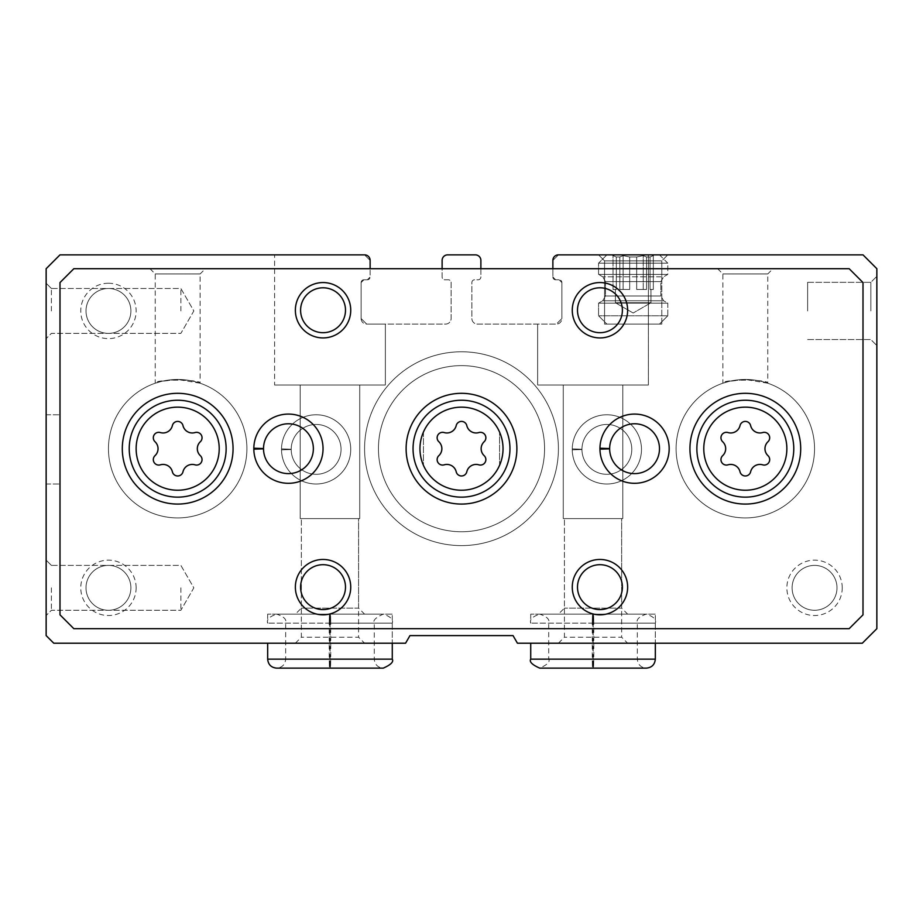 <?xml version="1.0" encoding="UTF-8"?>
<svg xmlns="http://www.w3.org/2000/svg" width="923" height="923" viewBox="0 0 923 923"><rect width="100%" height="100%" fill="white"/><g stroke="black" fill="none" stroke-linecap="round" stroke-linejoin="round"><path stroke-width="0.69" stroke-dasharray="4.62 3.46" d="M361.124 318.55A5.538 5.538 0 0 0 366.662 324.088L361.124 318.55L366.662 324.088L361.124 318.55L361.124 282.553L361.124 318.55A5.538 5.538 0 0 0 366.662 324.088L385.353 324.088L366.662 324.088L385.353 324.088L366.662 324.088L361.124 318.55L361.124 282.553L361.124 318.55L361.124 282.553L363.893 279.784A2.769 2.769 0 0 0 361.124 282.553L363.893 279.784L361.124 282.553L361.124 318.55M363.893 279.784L367.354 279.784A2.769 2.769 0 0 0 370.123 277.015L367.354 279.784L370.123 277.015L367.354 279.784L363.893 279.784L367.354 279.784L370.123 277.015L370.123 260.401A5.538 5.538 0 0 0 364.585 254.863L370.123 260.401L364.585 254.863L370.123 260.401L370.123 277.015A2.769 2.769 0 0 1 367.354 279.784L363.893 279.784A2.769 2.769 0 0 0 361.124 282.553L363.893 279.784L367.354 279.784L363.893 279.784M552.877 260.401L558.415 254.863A5.538 5.538 0 0 0 552.877 260.401L558.415 254.863L552.877 260.401L552.877 277.015A2.769 2.769 0 0 0 555.646 279.784L552.877 277.015L555.646 279.784L552.877 277.015L555.646 279.784L559.107 279.784L561.876 282.553A2.769 2.769 0 0 0 559.107 279.784L561.876 282.553L559.107 279.784L555.646 279.784L559.107 279.784A2.769 2.769 0 0 1 561.876 282.553L561.876 318.55L556.338 324.088A5.538 5.538 0 0 0 561.876 318.55L556.338 324.088L561.876 318.55L561.876 282.553L561.876 318.55L561.876 282.553L559.107 279.784L555.646 279.784A2.769 2.769 0 0 1 552.877 277.015L552.877 260.401L552.877 277.015L552.877 260.401L558.415 254.863L863.005 254.863L876.85 268.708L876.85 628.678L862.313 643.216L517.434 643.216L513.038 635.601L409.962 635.601L405.566 643.216L53.765 643.216L46.15 635.601L46.15 268.708L59.995 254.863L364.585 254.863L274.593 254.863L274.593 385.006L385.353 385.006L274.593 385.006L385.353 385.006L274.593 385.006L274.593 254.863L364.585 254.863L370.123 260.401M561.876 282.553L561.876 318.55L561.876 282.553M480.883 268.708L480.883 277.015A2.769 2.769 0 0 1 478.114 279.784L474.653 279.784A2.769 2.769 0 0 0 471.884 282.553L471.884 318.55A5.538 5.538 0 0 0 477.422 324.088L556.338 324.088A5.538 5.538 0 0 0 561.876 318.55L556.338 324.088L477.422 324.088A5.538 5.538 0 0 1 471.884 318.55L471.884 282.553A2.769 2.769 0 0 1 474.653 279.784L478.114 279.784A2.769 2.769 0 0 0 480.883 277.015L480.883 260.401A5.538 5.538 0 0 0 475.345 254.863L447.655 254.863A5.538 5.538 0 0 0 442.117 260.401L442.117 277.015A2.769 2.769 0 0 0 444.886 279.784L448.347 279.784A2.769 2.769 0 0 1 451.116 282.553L451.116 318.55A5.538 5.538 0 0 1 445.578 324.088L366.662 324.088L445.578 324.088A5.538 5.538 0 0 0 451.116 318.55L451.116 282.553A2.769 2.769 0 0 0 448.347 279.784L444.886 279.784A2.769 2.769 0 0 1 442.117 277.015L442.117 268.708M598.565 254.863L667.79 254.863L598.565 254.863L667.79 254.863L598.565 254.863L604.565 260.863L661.791 260.863L604.565 260.863L661.791 260.863L604.565 260.863L598.565 254.863M46.15 449.386L46.15 414.773L46.15 449.386M46.15 310.936L46.15 283.246L46.15 310.936M46.15 587.836L46.15 560.146L46.15 587.836M627.64 643.216L558.415 643.216L627.64 643.216L621.64 637.216L564.414 637.216L621.64 637.216L621.64 518.611L564.414 518.611L621.64 518.611L621.64 608.142L564.414 608.142L621.64 608.142L627.64 614.141L558.415 614.141L627.64 614.141M593.477 614.141L646.331 614.141C653.565 616.564 656.565 619.564 655.33 623.14L530.725 623.14L592.266 623.14L592.266 659.137C592.474 670.744 592.681 670.744 592.889 659.137L592.889 623.14C592.681 611.534 592.474 611.534 592.266 623.14C592.474 611.534 592.681 611.534 592.889 623.14L593.166 623.14C593.374 611.534 593.581 611.534 593.789 623.14C593.581 611.534 593.374 611.534 593.166 623.14L593.166 659.137C593.374 670.744 593.581 670.744 593.789 659.137L593.789 623.14L655.33 623.14L655.33 643.216L530.725 643.216L655.33 643.216L655.33 614.141L530.725 614.141L655.33 614.141M364.585 643.216L295.36 643.216L364.585 643.216L358.586 637.216L301.36 637.216L358.586 637.216L358.586 518.611L301.36 518.611L358.586 518.611L358.586 608.142L301.36 608.142L358.586 608.142L364.585 614.141L295.36 614.141L364.585 614.141M330.422 614.141L383.276 614.141C390.51 616.564 393.51 619.564 392.275 623.14L267.67 623.14L329.211 623.14L329.211 659.137C329.419 670.744 329.626 670.744 329.834 659.137L329.834 623.14C329.626 611.534 329.419 611.534 329.211 623.14C329.419 611.534 329.626 611.534 329.834 623.14L330.111 623.14C330.319 611.534 330.526 611.534 330.734 623.14C330.526 611.534 330.319 611.534 330.111 623.14L330.111 659.137C330.319 670.744 330.526 670.744 330.734 659.137L330.734 623.14L392.275 623.14L392.275 643.216L267.67 643.216L392.275 643.216L392.275 614.141L267.67 614.141L392.275 614.141M876.85 310.936L876.85 276.323L876.85 310.936M641.485 449.386A34.613 34.613 0 0 0 589.566 419.411A34.613 34.613 0 0 0 589.566 479.36A34.613 34.613 0 0 0 641.485 449.386A34.613 34.613 0 0 0 589.566 419.411A34.613 34.613 0 0 0 589.566 479.36A34.613 34.613 0 0 0 641.485 449.386M350.74 449.386A34.613 34.613 0 0 0 298.821 419.411A34.613 34.613 0 0 0 298.821 479.36A34.613 34.613 0 0 0 350.74 449.386A34.613 34.613 0 0 0 298.821 419.411A34.613 34.613 0 0 0 298.821 479.36A34.613 34.613 0 0 0 350.74 449.386M842.238 587.836A27.69 27.69 0 0 0 800.702 563.861A27.69 27.69 0 0 0 800.702 611.811A27.69 27.69 0 0 0 842.238 587.836M108.453 283.246A27.69 27.69 0 0 0 84.478 324.781A27.69 27.69 0 0 0 132.427 324.781A27.69 27.69 0 0 0 108.453 283.246M136.143 587.836A27.69 27.69 0 0 0 94.608 563.861A27.69 27.69 0 0 0 94.608 611.811A27.69 27.69 0 0 0 136.143 587.836M246.903 448.693A69.225 69.225 0 0 0 143.065 388.745A69.225 69.225 0 0 0 143.065 508.642A69.225 69.225 0 0 0 246.903 448.693A69.225 69.225 0 0 0 143.065 388.745A69.225 69.225 0 0 0 143.065 508.642A69.225 69.225 0 0 0 246.903 448.693A69.225 69.225 0 0 0 143.065 388.745A69.225 69.225 0 0 0 143.065 508.642A69.225 69.225 0 0 0 246.903 448.693A69.225 69.225 0 0 0 143.065 388.745A69.225 69.225 0 0 0 143.065 508.642A69.225 69.225 0 0 0 246.903 448.693M814.548 448.693A69.225 69.225 0 0 0 710.71 388.745A69.225 69.225 0 0 0 710.71 508.642A69.225 69.225 0 0 0 814.548 448.693A69.225 69.225 0 0 0 710.71 388.745A69.225 69.225 0 0 0 710.71 508.642A69.225 69.225 0 0 0 814.548 448.693A69.225 69.225 0 0 0 710.71 388.745A69.225 69.225 0 0 0 710.71 508.642A69.225 69.225 0 0 0 814.548 448.693A69.225 69.225 0 0 0 710.71 388.745A69.225 69.225 0 0 0 710.71 508.642A69.225 69.225 0 0 0 814.548 448.693M558.415 448.693A96.915 96.915 0 0 0 413.043 364.758A96.915 96.915 0 0 0 413.043 532.629A96.915 96.915 0 0 0 558.415 448.693A96.915 96.915 0 0 0 413.043 364.758A96.915 96.915 0 0 0 413.043 532.629A96.915 96.915 0 0 0 558.415 448.693M604.565 324.088L661.791 324.088L604.565 324.088L604.565 260.863L604.565 324.088L661.791 324.088L604.565 324.088M807.625 310.936L807.625 282.323L807.625 310.936M870.851 310.936L870.851 282.323L870.851 310.936M648.408 385.006L537.648 385.006L648.408 385.006L537.648 385.006L648.408 385.006L648.408 254.863L648.408 385.006M622.794 385.006L563.261 385.006L622.794 385.006L622.794 518.611L563.261 518.611L622.794 518.611L563.261 518.611L622.794 518.611L622.794 385.006L563.261 385.006L622.794 385.006M385.353 324.088L385.353 385.006L385.353 324.088M359.739 385.006L300.206 385.006L359.739 385.006L359.739 518.611L300.206 518.611L359.739 518.611L300.206 518.611L359.739 518.611L359.739 385.006L300.206 385.006L359.739 385.006M621.64 518.611L564.414 518.611L621.64 518.611M358.586 518.611L301.36 518.611L358.586 518.611M51.4 587.836L51.4 610.276L51.4 587.836M180.873 587.836L180.873 610.276L180.873 587.836M51.4 310.936L51.4 288.495L51.4 310.936M180.873 310.936L180.873 288.495L180.873 310.936M130.893 587.836A22.44 22.44 0 0 0 97.227 568.395A22.44 22.44 0 0 0 97.227 607.276A22.44 22.44 0 0 0 130.893 587.836A22.44 22.44 0 0 0 108.453 565.395A22.44 22.44 0 0 0 86.012 587.836A22.44 22.44 0 0 0 108.453 610.276A22.44 22.44 0 0 0 130.893 587.836M108.453 288.495A22.44 22.44 0 0 0 89.012 322.162A22.44 22.44 0 0 0 127.893 322.162A22.44 22.44 0 0 0 108.453 288.495A22.44 22.44 0 0 0 86.012 310.936A22.44 22.44 0 0 0 108.453 333.376A22.44 22.44 0 0 0 130.893 310.936A22.44 22.44 0 0 0 108.453 288.495M836.988 587.836A22.44 22.44 0 0 0 803.322 568.395A22.44 22.44 0 0 0 803.322 607.276A22.44 22.44 0 0 0 836.988 587.836A22.44 22.44 0 0 0 814.548 565.395A22.44 22.44 0 0 0 792.107 587.836A22.44 22.44 0 0 0 814.548 610.276A22.44 22.44 0 0 0 836.988 587.836M544.57 448.693A83.07 83.07 0 0 0 419.965 376.757A83.07 83.07 0 0 0 419.965 520.63A83.07 83.07 0 0 0 544.57 448.693A83.07 83.07 0 0 0 419.965 376.757A83.07 83.07 0 0 0 419.965 520.63A83.07 83.07 0 0 0 544.57 448.693A83.07 83.07 0 0 0 419.965 376.757A83.07 83.07 0 0 0 419.965 520.63A83.07 83.07 0 0 0 544.57 448.693A83.07 83.07 0 0 0 419.965 376.757A83.07 83.07 0 0 0 419.965 520.63A83.07 83.07 0 0 0 544.57 448.693M503.035 448.693A41.535 41.535 0 0 0 440.733 412.719A41.535 41.535 0 0 0 440.733 484.667A41.535 41.535 0 0 0 503.035 448.693A41.535 41.535 0 0 0 440.733 412.719A41.535 41.535 0 0 0 440.733 484.667A41.535 41.535 0 0 0 503.035 448.693A41.535 41.535 0 0 0 440.733 412.719A41.535 41.535 0 0 0 440.733 484.667A41.535 41.535 0 0 0 499.574 432.091A41.535 41.535 0 0 0 423.426 432.091L423.426 465.296A41.535 41.535 0 0 0 499.574 465.296L499.574 432.091L499.574 465.296A41.535 41.535 0 0 0 503.035 448.693M59.995 449.386L59.995 414.773L59.995 449.386M323.05 448.693A34.613 34.613 0 0 0 288.68 414.081A34.613 34.613 0 0 0 253.825 448.22A34.613 34.613 0 0 1 305.882 418.8A34.613 34.613 0 0 1 305.882 478.587A34.613 34.613 0 0 1 253.825 449.166A34.613 34.613 0 0 0 288.68 483.306A34.613 34.613 0 0 0 323.05 448.693A34.613 34.613 0 0 0 271.131 418.719A34.613 34.613 0 0 0 271.131 478.668A34.613 34.613 0 0 0 323.05 448.693M669.175 448.693A34.613 34.613 0 0 0 634.805 414.081A34.613 34.613 0 0 0 599.95 448.22A34.613 34.613 0 0 1 652.007 418.8A34.613 34.613 0 0 1 652.007 478.587A34.613 34.613 0 0 1 599.95 449.166A34.613 34.613 0 0 0 634.805 483.306A34.613 34.613 0 0 0 669.175 448.693A34.613 34.613 0 0 0 617.256 418.719A34.613 34.613 0 0 0 617.256 478.668A34.613 34.613 0 0 0 669.175 448.693M767.763 383.207L745.334 379.468L729.447 381.314L722.882 383.207C721.532 379.134 769.113 379.134 767.763 383.207L767.763 273.958L722.882 273.958L767.763 273.958L773.013 268.708L717.633 268.708L773.013 268.708M200.118 383.207L177.689 379.468L161.802 381.314L155.237 383.207C153.887 379.134 201.468 379.134 200.118 383.207L200.118 273.958L155.237 273.958L200.118 273.958L205.368 268.708L149.988 268.708L205.368 268.708M59.995 282.553L59.995 614.833L73.84 628.678L849.16 628.678L863.005 614.833L863.005 282.553L849.16 268.708L73.84 268.708L59.995 282.553M627.64 310.243A27.69 27.69 0 0 0 586.105 286.268A27.69 27.69 0 0 0 586.105 334.218A27.69 27.69 0 0 0 627.64 310.243M350.74 310.243A27.69 27.69 0 0 0 309.205 286.268A27.69 27.69 0 0 0 309.205 334.218A27.69 27.69 0 0 0 350.74 310.243M627.64 587.143A27.69 27.69 0 0 0 586.105 563.168A27.69 27.69 0 0 0 586.105 611.118A27.69 27.69 0 0 0 627.64 587.143M350.74 587.143A27.69 27.69 0 0 0 309.205 563.168A27.69 27.69 0 0 0 309.205 611.118A27.69 27.69 0 0 0 350.74 587.143M622.39 310.243A22.44 22.44 0 0 0 588.724 290.803A22.44 22.44 0 0 0 588.724 329.684A22.44 22.44 0 0 0 622.39 310.243M345.49 310.243A22.44 22.44 0 0 0 311.824 290.803A22.44 22.44 0 0 0 311.824 329.684A22.44 22.44 0 0 0 345.49 310.243M622.39 587.143A22.44 22.44 0 0 0 588.724 567.703A22.44 22.44 0 0 0 588.724 606.584A22.44 22.44 0 0 0 622.39 587.143M345.49 587.143A22.44 22.44 0 0 0 311.824 567.703A22.44 22.44 0 0 0 311.824 606.584A22.44 22.44 0 0 0 345.49 587.143M423.426 432.091A41.535 41.535 0 0 0 423.426 465.296L423.426 432.091M233.058 448.693A55.38 55.38 0 0 0 149.988 400.732A55.38 55.38 0 0 0 149.988 496.655A55.38 55.38 0 0 0 233.058 448.693A55.38 55.38 0 0 0 149.988 400.732A55.38 55.38 0 0 0 149.988 496.655A55.38 55.38 0 0 0 233.058 448.693M800.702 448.693A55.38 55.38 0 0 0 717.633 400.732A55.38 55.38 0 0 0 717.633 496.655A55.38 55.38 0 0 0 800.702 448.693A55.38 55.38 0 0 0 717.633 400.732A55.38 55.38 0 0 0 717.633 496.655A55.38 55.38 0 0 0 800.702 448.693M516.88 448.693A55.38 55.38 0 0 0 433.81 400.732A55.38 55.38 0 0 0 433.81 496.655A55.38 55.38 0 0 0 516.88 448.693M438.875 455.627A9.542 9.542 0 0 0 438.875 441.759A5.446 5.446 0 0 1 444.182 432.564A9.542 9.542 0 0 0 456.193 425.63A5.446 5.446 0 0 1 466.807 425.63A9.542 9.542 0 0 0 478.818 432.564A5.446 5.446 0 0 1 484.125 441.759A9.542 9.542 0 0 0 484.125 455.627A5.446 5.446 0 0 1 478.818 464.823A9.542 9.542 0 0 0 466.807 471.757A5.446 5.446 0 0 1 456.193 471.757A9.542 9.542 0 0 0 444.182 464.823A5.446 5.446 0 0 1 438.875 455.627M793.78 448.693A48.458 48.458 0 0 0 721.094 406.731A48.458 48.458 0 0 0 721.094 490.655A48.458 48.458 0 0 0 793.78 448.693M226.135 448.693A48.458 48.458 0 0 0 153.449 406.731A48.458 48.458 0 0 0 153.449 490.655A48.458 48.458 0 0 0 226.135 448.693M722.697 455.627A9.542 9.542 0 0 0 722.697 441.759A5.446 5.446 0 0 1 728.005 432.564A9.542 9.542 0 0 0 740.015 425.63A5.446 5.446 0 0 1 750.63 425.63A9.542 9.542 0 0 0 762.64 432.564A5.446 5.446 0 0 1 767.948 441.759A9.542 9.542 0 0 0 767.948 455.627A5.446 5.446 0 0 1 762.64 464.823A9.542 9.542 0 0 0 750.63 471.757A5.446 5.446 0 0 1 740.015 471.757A9.542 9.542 0 0 0 728.005 464.823A5.446 5.446 0 0 1 722.697 455.627M155.052 455.627A9.542 9.542 0 0 0 155.052 441.759A5.446 5.446 0 0 1 160.36 432.564A9.542 9.542 0 0 0 172.37 425.63A5.446 5.446 0 0 1 182.985 425.63A9.542 9.542 0 0 0 194.995 432.564A5.446 5.446 0 0 1 200.303 441.759A9.542 9.542 0 0 0 200.303 455.627A5.446 5.446 0 0 1 194.995 464.823A9.542 9.542 0 0 0 182.985 471.757A5.446 5.446 0 0 1 172.37 471.757A9.542 9.542 0 0 0 160.36 464.823A5.446 5.446 0 0 1 155.052 455.627M609.641 448.832A24.921 24.921 0 0 0 647.058 470.257A24.921 24.921 0 0 0 647.058 427.13A24.921 24.921 0 0 0 609.641 448.555L599.95 448.22A34.613 34.613 0 0 1 652.007 418.8A34.613 34.613 0 0 1 652.007 478.587A34.613 34.613 0 0 1 599.95 449.166M263.517 448.832A24.921 24.921 0 0 0 300.933 470.257A24.921 24.921 0 0 0 300.933 427.13A24.921 24.921 0 0 0 263.517 448.555L253.825 448.22A34.613 34.613 0 0 1 305.882 418.8A34.613 34.613 0 0 1 305.882 478.587A34.613 34.613 0 0 1 253.825 449.166M659.484 254.863L606.873 254.863L659.484 254.863L667.79 263.17L598.565 263.17L667.79 263.17L667.79 274.408L598.565 274.408L667.79 274.408L598.565 274.408L667.79 274.408L663.637 276.796L667.79 274.408L667.79 263.17L598.565 263.17L667.79 263.17L659.484 254.863L606.873 254.863L659.484 254.863M654.638 254.863L611.718 254.863L654.638 254.863L611.718 254.863L654.638 254.863L650.034 256.986L646.538 256.986L650.034 256.986L654.638 254.863M660.868 281.596L663.637 276.796L602.719 276.796L663.637 276.796L602.719 276.796L663.637 276.796L660.868 281.596L660.868 295.971L605.488 295.971L660.868 295.971L605.488 295.971L660.868 295.971L663.637 300.771L667.79 303.159L598.565 303.159L667.79 303.159L667.79 315.781L598.565 315.781L667.79 315.781L598.565 315.781L667.79 315.781L659.484 324.088L606.873 324.088L659.484 324.088L606.873 324.088L659.484 324.088L667.79 315.781L667.79 303.159L598.565 303.159L667.79 303.159L663.637 300.771L660.868 295.971L660.868 281.596L605.488 281.596L660.868 281.596M646.538 256.986L643.25 255.625L636.674 256.986L629.682 256.986L636.674 256.986L643.25 255.625L646.538 256.986L646.538 289.476L636.674 289.476L646.538 289.476L636.674 289.476L643.25 289.476L643.25 255.625L636.674 256.986L636.674 289.476L646.538 289.476L636.674 289.476L646.538 289.476L643.25 289.476L643.25 255.625L646.538 256.986L646.538 289.476L646.538 256.986L650.034 256.986L650.034 289.476L650.969 289.476L650.969 302.744L615.387 302.744L650.969 302.744L615.387 302.744L650.969 302.744L650.969 289.476L650.034 289.476L653.322 289.476L650.034 289.476L653.322 289.476L653.322 255.625L650.034 256.986L650.034 289.476L650.034 256.986L646.538 256.986L643.25 255.625L636.674 256.986L636.674 289.476L636.674 256.986L629.682 256.986L623.106 255.625L619.818 256.986L616.322 256.986L619.818 256.986L623.106 255.625L629.682 256.986L629.682 289.476L619.818 289.476L629.682 289.476L619.818 289.476L623.106 289.476L623.106 255.625L619.818 256.986L619.818 289.476L629.682 289.476L619.818 289.476L629.682 289.476L623.106 289.476L623.106 255.625L629.682 256.986L629.682 289.476L629.682 256.986L636.674 256.986L636.674 289.476L643.25 289.476L643.25 255.625L643.25 289.476L646.538 289.476L646.538 256.986M616.322 256.986L613.034 255.625L616.322 256.986L616.322 289.476L613.034 289.476L616.322 289.476L613.034 289.476L613.034 255.625L616.322 256.986L616.322 289.476L616.322 256.986L619.818 256.986L619.818 289.476L619.818 256.986L616.322 256.986L611.718 254.863L613.034 255.625L613.034 289.476L616.322 289.476L616.322 256.986M633.178 313.012L615.387 302.744L633.178 313.012L650.969 302.744L633.178 313.012M629.682 256.986L623.106 255.625L619.818 256.986L619.818 289.476L623.106 289.476L623.106 255.625L623.106 289.476L629.682 289.476L629.682 256.986M650.034 256.986L653.322 255.625L653.322 289.476L650.034 289.476L650.034 256.986M530.725 659.137L592.266 659.137C592.474 670.744 592.681 670.744 592.889 659.137L548.724 659.137C550.304 661.779 547.304 664.779 539.724 668.137M530.725 614.141L530.725 623.14C529.49 619.564 532.49 616.564 539.724 614.141L646.331 614.141C639.097 616.564 636.097 619.564 637.332 623.14L637.332 659.137L593.166 659.137C593.374 670.744 593.581 670.744 593.789 659.137L655.33 659.137M267.67 659.137L329.211 659.137C329.419 670.744 329.626 670.744 329.834 659.137L285.668 659.137C285.138 664.606 282.138 667.606 276.669 668.137L329.523 668.137M267.67 614.141L267.67 623.14C266.435 619.564 269.435 616.564 276.669 614.141L383.276 614.141C375.696 617.499 372.696 620.498 374.276 623.14L374.276 659.137L330.111 659.137C330.319 670.744 330.526 670.744 330.734 659.137L392.275 659.137M281.515 448.913A34.613 34.613 0 0 1 333.572 419.492A34.613 34.613 0 0 1 333.572 479.279A34.613 34.613 0 0 1 281.515 449.859L291.207 449.524L281.515 449.859A34.613 34.613 0 0 0 333.572 479.279A34.613 34.613 0 0 0 333.572 419.492A34.613 34.613 0 0 0 281.515 448.913L291.207 449.247A24.921 24.921 0 0 1 328.623 427.822A24.921 24.921 0 0 1 328.623 470.949A24.921 24.921 0 0 1 291.207 449.524A24.921 24.921 0 0 0 328.623 470.949A24.921 24.921 0 0 0 328.623 427.822A24.921 24.921 0 0 0 291.207 449.247L281.515 448.913A34.613 34.613 0 0 1 333.572 419.492A34.613 34.613 0 0 1 333.572 479.279A34.613 34.613 0 0 1 281.515 449.859A34.613 34.613 0 0 0 333.572 479.279A34.613 34.613 0 0 0 333.572 419.492A34.613 34.613 0 0 0 281.515 448.913M572.26 448.913A34.613 34.613 0 0 1 624.317 419.492A34.613 34.613 0 0 1 624.317 479.279A34.613 34.613 0 0 1 572.26 449.859L581.952 449.524L572.26 449.859A34.613 34.613 0 0 0 624.317 479.279A34.613 34.613 0 0 0 624.317 419.492A34.613 34.613 0 0 0 572.26 448.913L581.952 449.247A24.921 24.921 0 0 1 619.368 427.822A24.921 24.921 0 0 1 619.368 470.949A24.921 24.921 0 0 1 581.952 449.524A24.921 24.921 0 0 0 619.368 470.949A24.921 24.921 0 0 0 619.368 427.822A24.921 24.921 0 0 0 581.952 449.247L572.26 448.913A34.613 34.613 0 0 1 624.317 419.492A34.613 34.613 0 0 1 624.317 479.279A34.613 34.613 0 0 1 572.26 449.859A34.613 34.613 0 0 0 624.317 479.279A34.613 34.613 0 0 0 624.317 419.492A34.613 34.613 0 0 0 572.26 448.913M663.637 300.771L602.719 300.771L663.637 300.771M593.477 668.137L646.331 668.137C640.862 667.606 637.862 664.606 637.332 659.137L548.724 659.137L548.724 623.14C549.958 619.564 546.958 616.564 539.724 614.141L592.578 614.141M330.422 668.137L383.276 668.137C377.807 667.606 374.807 664.606 374.276 659.137L285.668 659.137L285.668 623.14C286.903 619.564 283.903 616.564 276.669 614.141L329.523 614.141M291.207 449.247A24.921 24.921 0 0 1 328.623 427.822A24.921 24.921 0 0 1 328.623 470.949A24.921 24.921 0 0 1 291.207 449.524M581.952 449.247A24.921 24.921 0 0 1 619.368 427.822A24.921 24.921 0 0 1 619.368 470.949A24.921 24.921 0 0 1 581.952 449.524M661.791 324.088L661.791 260.863L667.79 254.863L661.791 260.863L661.791 324.088M807.625 339.549L870.851 339.549L876.85 345.548L870.851 339.549L807.625 339.549M807.625 282.323L870.851 282.323L876.85 276.323L870.851 282.323L807.625 282.323M537.648 324.088L537.648 385.006L537.648 324.088M563.261 385.006L563.261 518.611L563.261 385.006M558.415 643.216L564.414 637.216L564.414 518.611L564.414 608.142L558.415 614.141M300.206 385.006L300.206 518.611L300.206 385.006M295.36 643.216L301.36 637.216L301.36 518.611L301.36 608.142L295.36 614.141M51.4 565.395L46.15 560.146L51.4 565.395L180.873 565.395L193.83 587.836L180.873 610.276L51.4 610.276L46.15 615.526L51.4 610.276L180.873 610.276L193.83 587.836L180.873 565.395L51.4 565.395M51.4 288.495L46.15 283.246L51.4 288.495L180.873 288.495L193.83 310.936L180.873 333.376L51.4 333.376L46.15 338.626L51.4 333.376L180.873 333.376L193.83 310.936L180.873 288.495L51.4 288.495M46.15 483.998L59.995 483.998L46.15 483.998M46.15 414.773L59.995 414.773L46.15 414.773M717.633 268.708L722.882 273.958L722.882 383.207M149.988 268.708L155.237 273.958L155.237 383.207M606.873 254.863L598.565 263.17L598.565 274.408L602.719 276.796L598.565 274.408L598.565 263.17L606.873 254.863M605.488 281.596L602.719 276.796L605.488 281.596L605.488 295.971L602.719 300.771L598.565 303.159L598.565 315.781L606.873 324.088L598.565 315.781L598.565 303.159L602.719 300.771L605.488 295.971L605.488 281.596M615.387 289.476L615.387 302.744L615.387 289.476"/><path stroke-width="1.38" d="M370.123 260.401L370.123 268.708L370.123 260.401A5.538 5.538 0 0 0 364.585 254.863L59.995 254.863L46.15 268.708L46.15 635.601L53.765 643.216L405.566 643.216L409.962 635.601L513.038 635.601L517.434 643.216L862.313 643.216L876.85 628.678L876.85 268.708L863.005 254.863L558.415 254.863A5.538 5.538 0 0 0 552.877 260.401L552.877 268.708L552.877 260.401M274.593 254.863L364.585 254.863L274.593 254.863M480.883 268.708L480.883 260.401A5.538 5.538 0 0 0 475.345 254.863L447.655 254.863A5.538 5.538 0 0 0 442.117 260.401L442.117 268.708M233.058 448.693A55.38 55.38 0 0 0 149.988 400.732A55.38 55.38 0 0 0 149.988 496.655A55.38 55.38 0 0 0 233.058 448.693M800.702 448.693A55.38 55.38 0 0 0 717.633 400.732A55.38 55.38 0 0 0 717.633 496.655A55.38 55.38 0 0 0 800.702 448.693M516.88 448.693A55.38 55.38 0 0 0 433.81 400.732A55.38 55.38 0 0 0 433.81 496.655A55.38 55.38 0 0 0 516.88 448.693M253.825 448.22A34.613 34.613 0 0 0 253.825 449.166L263.517 448.832A24.921 24.921 0 0 0 300.933 470.257A24.921 24.921 0 0 0 300.933 427.13A24.921 24.921 0 0 0 263.517 448.555L253.825 448.22A34.613 34.613 0 0 1 305.882 418.8A34.613 34.613 0 0 1 305.882 478.587A34.613 34.613 0 0 1 253.825 449.166A34.613 34.613 0 0 0 305.882 478.587A34.613 34.613 0 0 0 305.882 418.8A34.613 34.613 0 0 0 253.825 448.22M599.95 448.22A34.613 34.613 0 0 0 599.95 449.166L609.641 448.832A24.921 24.921 0 0 0 647.058 470.257A24.921 24.921 0 0 0 647.058 427.13A24.921 24.921 0 0 0 609.641 448.555L599.95 448.22A34.613 34.613 0 0 1 652.007 418.8A34.613 34.613 0 0 1 652.007 478.587A34.613 34.613 0 0 1 599.95 449.166A34.613 34.613 0 0 0 652.007 478.587A34.613 34.613 0 0 0 652.007 418.8A34.613 34.613 0 0 0 599.95 448.22M350.74 587.143A27.69 27.69 0 0 0 309.205 563.168A27.69 27.69 0 0 0 309.205 611.118A27.69 27.69 0 0 0 350.74 587.143M627.64 587.143A27.69 27.69 0 0 0 586.105 563.168A27.69 27.69 0 0 0 586.105 611.118A27.69 27.69 0 0 0 627.64 587.143M350.74 310.243A27.69 27.69 0 0 0 309.205 286.268A27.69 27.69 0 0 0 309.205 334.218A27.69 27.69 0 0 0 350.74 310.243M627.64 310.243A27.69 27.69 0 0 0 586.105 286.268A27.69 27.69 0 0 0 586.105 334.218A27.69 27.69 0 0 0 627.64 310.243M59.995 282.553L59.995 614.833L73.84 628.678L849.16 628.678L863.005 614.833L863.005 282.553L849.16 268.708L73.84 268.708L59.995 282.553M622.39 310.243A22.44 22.44 0 0 0 588.724 290.803A22.44 22.44 0 0 0 588.724 329.684A22.44 22.44 0 0 0 622.39 310.243M345.49 310.243A22.44 22.44 0 0 0 311.824 290.803A22.44 22.44 0 0 0 311.824 329.684A22.44 22.44 0 0 0 345.49 310.243M622.39 587.143A22.44 22.44 0 0 0 588.724 567.703A22.44 22.44 0 0 0 588.724 606.584A22.44 22.44 0 0 0 622.39 587.143M345.49 587.143A22.44 22.44 0 0 0 311.824 567.703A22.44 22.44 0 0 0 311.824 606.584A22.44 22.44 0 0 0 345.49 587.143M444.182 432.564A5.446 5.446 0 0 0 438.875 441.759A9.542 9.542 0 0 1 438.875 455.627A5.446 5.446 0 0 0 444.182 464.823A9.542 9.542 0 0 1 456.193 471.757A5.446 5.446 0 0 0 466.807 471.757A9.542 9.542 0 0 1 478.818 464.823A5.446 5.446 0 0 0 484.125 455.627A9.542 9.542 0 0 1 484.125 441.759A5.446 5.446 0 0 0 478.818 432.564A9.542 9.542 0 0 1 466.807 425.63A5.446 5.446 0 0 0 456.193 425.63A9.542 9.542 0 0 1 444.182 432.564M509.958 448.693A48.458 48.458 0 0 0 437.271 406.731A48.458 48.458 0 0 0 437.271 490.655A48.458 48.458 0 0 0 509.958 448.693A48.458 48.458 0 0 0 437.271 406.731A48.458 48.458 0 0 0 437.271 490.655A48.458 48.458 0 0 0 509.958 448.693M728.005 432.564A5.446 5.446 0 0 0 722.697 441.759A9.542 9.542 0 0 1 722.697 455.627A5.446 5.446 0 0 0 728.005 464.823A9.542 9.542 0 0 1 740.015 471.757A5.446 5.446 0 0 0 750.63 471.757A9.542 9.542 0 0 1 762.64 464.823A5.446 5.446 0 0 0 767.948 455.627A9.542 9.542 0 0 1 767.948 441.759A5.446 5.446 0 0 0 762.64 432.564A9.542 9.542 0 0 1 750.63 425.63A5.446 5.446 0 0 0 740.015 425.63A9.542 9.542 0 0 1 728.005 432.564M793.78 448.693A48.458 48.458 0 0 0 721.094 406.731A48.458 48.458 0 0 0 721.094 490.655A48.458 48.458 0 0 0 793.78 448.693M160.36 432.564A5.446 5.446 0 0 0 155.052 441.759A9.542 9.542 0 0 1 155.052 455.627A5.446 5.446 0 0 0 160.36 464.823A9.542 9.542 0 0 1 172.37 471.757A5.446 5.446 0 0 0 182.985 471.757A9.542 9.542 0 0 1 194.995 464.823A5.446 5.446 0 0 0 200.303 455.627A9.542 9.542 0 0 1 200.303 441.759A5.446 5.446 0 0 0 194.995 432.564A9.542 9.542 0 0 1 182.985 425.63A5.446 5.446 0 0 0 172.37 425.63A9.542 9.542 0 0 1 160.36 432.564M226.135 448.693A48.458 48.458 0 0 0 153.449 406.731A48.458 48.458 0 0 0 153.449 490.655A48.458 48.458 0 0 0 226.135 448.693M609.641 448.555A24.921 24.921 0 0 1 647.058 427.13A24.921 24.921 0 0 1 647.058 470.257A24.921 24.921 0 0 1 609.641 448.832L599.95 449.166M263.517 448.555A24.921 24.921 0 0 1 300.933 427.13A24.921 24.921 0 0 1 300.933 470.257A24.921 24.921 0 0 1 263.517 448.832L253.825 449.166M503.035 448.693A41.535 41.535 0 0 0 440.733 412.719A41.535 41.535 0 0 0 440.733 484.667A41.535 41.535 0 0 0 503.035 448.693M786.858 448.693A41.535 41.535 0 0 0 724.555 412.719A41.535 41.535 0 0 0 724.555 484.667A41.535 41.535 0 0 0 786.858 448.693M219.213 448.693A41.535 41.535 0 0 0 156.91 412.719A41.535 41.535 0 0 0 156.91 484.667A41.535 41.535 0 0 0 219.213 448.693M655.33 659.137L530.725 659.137C529.144 661.779 532.144 664.779 539.724 668.137L646.331 668.137C651.8 667.606 654.799 664.606 655.33 659.137L655.33 643.216M392.275 659.137L267.67 659.137C268.201 664.606 271.2 667.606 276.669 668.137L383.276 668.137C390.856 664.779 393.856 661.779 392.275 659.137L392.275 643.216M530.725 643.216L530.725 659.137M592.578 668.137L539.724 668.137M267.67 643.216L267.67 659.137"/></g></svg>
